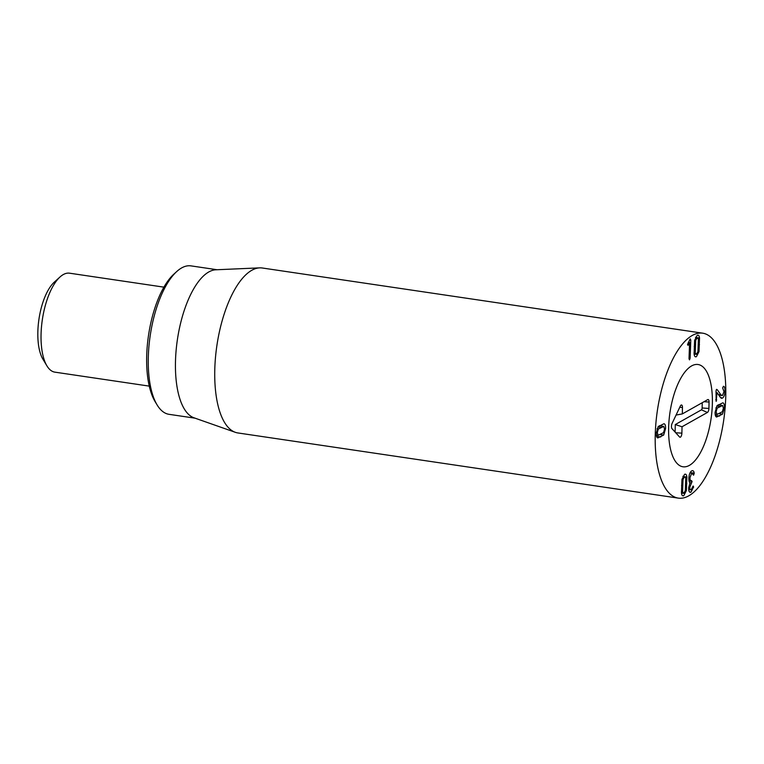 <?xml version="1.0" encoding="UTF-8"?>
<svg xmlns="http://www.w3.org/2000/svg" width="764" height="764" viewBox="0 0 764 764"><rect width="100%" height="100%" fill="white"/><g stroke="black" fill="none" stroke-linecap="round" stroke-linejoin="round"><path stroke-width="1.15" d="M695.679 340.419L695.221 352.911L696.51 354.305L697.943 351.583L698.401 339.092L697.121 337.688L695.679 340.419L694.629 340.267M694.123 354.114L696.51 354.305M695.221 352.911L694.027 352.729M695.507 337.287L697.121 337.688M699.031 351.564L696.424 356.673C695.164 357.246 694.39 356.339 694.104 353.971L694.6 340.429L697.207 335.32C698.468 334.756 699.241 335.654 699.518 338.032L699.031 351.564L697.981 351.411M699.518 338.032L697.952 337.803M697.207 335.32L698.038 335.157M696.424 356.673L695.584 356.845M690.121 358.23L689.52 359.863L689.013 358.774L689.606 342.511L688.049 345.318L687.571 344.373L690.245 338.891L690.79 340.066L690.121 358.23L689.033 358.068M690.79 340.066L689.5 339.875M688.374 344.927L687.59 344.812M689.577 342.53L688.288 342.339M689.606 342.511L688.297 342.32M683.035 479.429L682.577 491.921L683.866 493.324L685.308 490.593L685.766 478.102L684.477 476.698L683.035 479.429L681.985 479.276M682.873 476.297L684.477 476.698M682.577 491.921L681.392 491.739M681.478 493.133L683.866 493.324M684.563 474.329C685.824 473.766 686.597 474.664 686.884 477.042L686.387 490.574L683.78 495.683C682.519 496.256 681.746 495.349 681.459 492.981L681.956 479.448L684.563 474.329L685.394 474.167M683.78 495.683L682.949 495.855M686.387 490.574L685.337 490.421M686.884 477.042L685.318 476.812M691.764 470.825C693.11 470.357 693.922 471.13 694.18 473.164L693.626 475.132L691.678 473.183L689.997 477.624C689.959 480.021 690.465 481.024 691.515 480.632L692.108 481.501L689.816 487.193C689.768 489.256 690.207 490.125 691.134 489.772L693.129 485.98L693.607 486.859L691.009 492.159C689.376 492.732 688.603 491.3 688.67 487.862L689.949 482.772C689.252 482.523 688.889 480.995 688.851 478.207C689.099 474.339 690.073 471.875 691.764 470.825L692.681 470.653M690.159 492.322L691.009 492.159L689.481 491.93M693.531 487.518L692.528 487.375M689.816 487.193L688.736 487.031M688.717 489.581L691.134 489.772M691.43 482.991L689.949 482.772M692.108 481.501L689.061 481.053M689.997 477.624L688.899 477.462M688.947 480.432L691.515 480.632M690.073 472.763L692.232 473.078L689.987 472.935M693.129 474.501L693.368 475.093M694.199 473.709L692.767 473.499M694.18 473.164L690.169 472.572M663.763 426.398L658.329 429.053L657.307 432.625L658.1 435.308L663.534 432.653L664.546 429.091L663.763 426.398L659.303 425.729L663.553 426.369M658.329 429.053L657.002 428.862M658.1 435.308L656.324 435.05L658.1 435.308M664.021 423.753L664.088 423.762C665.167 424.087 665.664 425.691 665.578 428.585L663.668 435.069L657.775 437.944C656.696 437.619 656.2 436.015 656.286 433.121L658.196 426.637L663.954 423.743M663.668 435.069L660.287 434.573M723.384 386.317C724.444 386.25 724.988 387.873 725.017 391.197C724.759 394.969 723.871 397.29 722.352 398.168L720.242 397.204L717.014 392.553L716.164 401.406L716.04 390.824L716.575 389.344L717.291 389.745L720.958 394.892L722.457 395.551L723.986 391.617L722.629 387.892L723.489 386.326M716.995 392.572L715.983 392.419L717.014 392.553M720.882 397.948L721.588 398.311M725.017 391.197L723.995 391.044M718.848 395.198L722.457 395.551M716.575 389.344L717.291 389.745L716.326 389.602M722.601 405.483L717.157 408.138L716.145 411.71L716.928 414.394L715.152 414.136L717.024 414.422L722.372 411.739L723.384 408.177L722.601 405.483L718.141 404.815M717.157 408.138L715.83 407.947M722.391 405.455L718.122 404.824M722.859 402.838L722.916 402.848C724.005 403.172 724.501 404.786 724.415 407.67L722.505 414.155L716.603 417.029C715.524 416.705 715.028 415.1 715.114 412.207L717.024 405.722L722.782 402.829M722.505 414.155L719.125 413.658M693.464 334.833A83.371 33.511 -81.6 0 1 702.708 333.18A83.371 33.511 -81.6 0 1 723.651 420.553A83.371 33.511 -81.6 0 1 678.298 498.118A83.371 33.511 -81.6 0 1 656.018 421.833A83.371 33.511 -81.6 0 1 693.464 334.833M688.67 465.753A51.685 20.771 -81.6 0 1 682.94 466.775A51.685 20.771 -81.6 0 1 669.952 412.608A51.685 20.771 -81.6 0 1 698.067 364.514A51.685 20.771 -81.6 0 1 711.886 411.815A51.685 20.771 -81.6 0 1 688.67 465.753M176.799 271.478L173.925 274.085A71.692 28.822 98.4 0 0 148.502 335.444A71.692 28.822 98.4 0 0 155.063 401.53L157.059 404.853A75.034 30.159 -81.6 0 1 150.193 335.692A75.034 30.159 -81.6 0 1 176.799 271.478A75.034 30.159 -81.6 0 1 182.691 267.371A75.034 30.159 -81.6 0 1 191.01 265.882L217.043 269.73M195.068 418.175L169.045 414.327A75.034 30.159 -81.6 0 1 157.059 404.853M235.302 432.309L193.951 417.784A75.034 30.159 -81.6 0 1 177.382 339.713A75.034 30.159 -81.6 0 1 215.849 269.787L259.636 267.868A83.371 33.511 98.4 0 0 252.999 269.654A83.371 33.511 98.4 0 0 215.878 353.455A83.371 33.511 98.4 0 0 235.302 432.309A83.371 33.511 98.4 0 0 237.833 432.94L678.298 498.118M702.708 333.18L262.243 267.992A83.371 33.511 98.4 0 0 259.636 267.868M682.319 413.916L707.722 399.629A3.333 1.337 -81.6 0 1 707.98 399.534A3.333 1.337 -81.6 0 1 709.059 402.045L708.916 408.453A3.333 1.337 -81.6 0 1 707.435 412.455L682.032 426.751L681.889 433.159A3.333 1.337 -81.6 0 1 679.836 437.209A3.333 1.337 -81.6 0 1 679.607 437.027L671.986 428.642A3.333 1.337 -81.6 0 1 672.1 423.418L680.294 406.142A3.333 1.337 -81.6 0 1 681.383 404.996A3.333 1.337 -81.6 0 1 682.462 407.498L682.319 413.916L676.064 415.062M675.109 432.08L675.28 424.555L701.428 409.848A1.547 0.621 98.4 0 0 702.126 407.986L702.24 402.714M682.032 426.751L675.28 424.555M689.395 465.371A51.685 20.771 -81.6 0 1 682.94 466.775A51.685 20.771 -81.6 0 1 669.952 412.608A51.685 20.771 -81.6 0 1 698.067 364.514A51.685 20.771 -81.6 0 1 711.962 410.965A51.685 20.771 -81.6 0 1 689.395 465.371M149.257 386.116L54.903 372.154A50.023 20.103 -81.6 0 1 46.91 365.841A50.023 20.103 -81.6 0 1 42.335 319.724A50.023 20.103 -81.6 0 1 60.069 276.921A50.023 20.103 -81.6 0 1 64.004 274.19A50.023 20.103 -81.6 0 1 69.543 273.187L163.907 287.149M60.069 276.921L54.32 282.126A43.347 17.429 98.4 0 0 38.945 319.228A43.347 17.429 98.4 0 0 42.918 359.195L46.91 365.841M695.297 346.722L694.18 346.56M699.48 344.688L698.353 344.526M682.663 485.761L681.536 485.589M686.836 483.717L685.709 483.555M693.607 486.859L692.69 486.716M691.515 482.953L689.835 482.705M661.051 427.391L657.966 426.933M660.707 436.97L656.553 436.359M716.718 399.906L715.715 399.753M720.958 394.892L718.37 394.51M719.898 406.467L716.804 406.018M719.545 416.055L715.381 415.435M682.462 407.498L679.74 407.308M681.889 433.159L675.701 432.739M707.435 412.455L701.428 409.848M708.916 408.453L702.126 407.986M709.059 402.045L704.045 401.692"/></g></svg>
